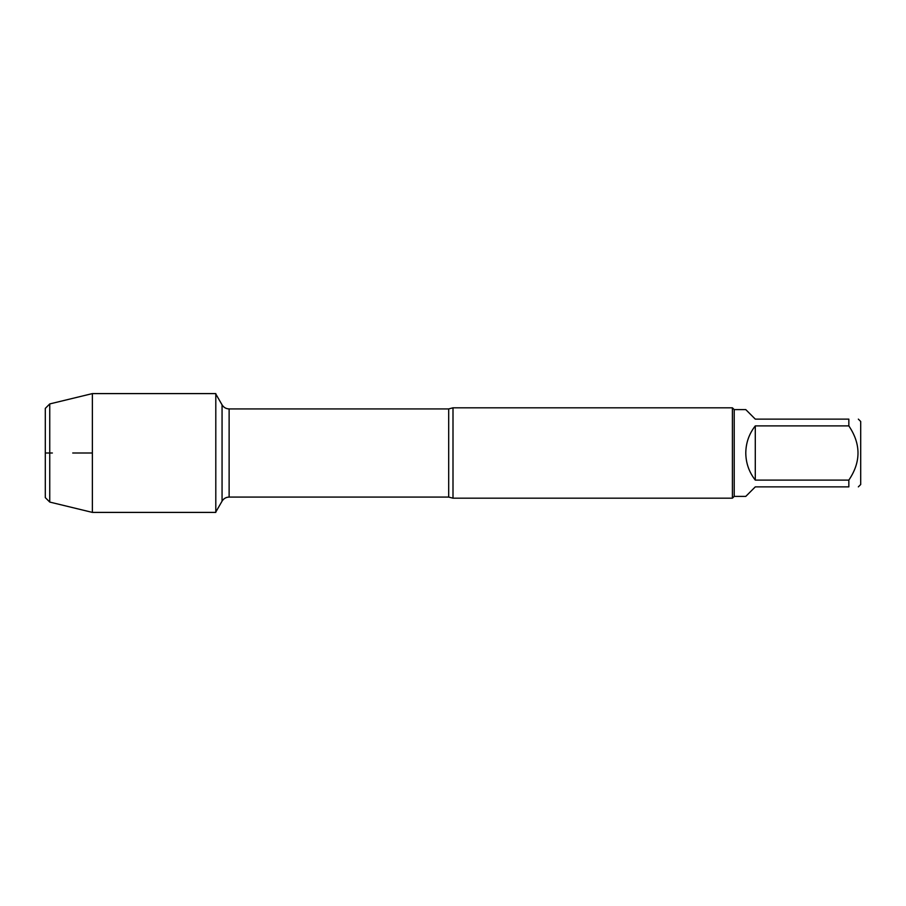 <?xml version="1.0" encoding="UTF-8"?>
<svg xmlns="http://www.w3.org/2000/svg" width="906" height="906" viewBox="0 0 906 906"><rect width="100%" height="100%" fill="white"/><g stroke="black" fill="none" stroke-linecap="round" stroke-linejoin="round"><path stroke-width="1.36" d="M453 407.813L453 498.187L732.399 498.187L732.399 407.813L453 407.813L448.697 408.923L229.127 408.923L229.127 497.077C226.047 497.179 223.691 498.538 222.061 501.154L222.061 404.846L222.061 501.154L215.798 512.015M858.344 419.127L860.7 421.483L860.7 484.517L858.344 486.873M755.287 486.873L745.785 496.386L734.211 496.386L734.211 409.614L745.785 409.614L755.287 419.127L848.843 419.127C861.051 419.127 861.051 419.127 848.843 419.127L848.843 425.899C861.051 443.997 861.051 462.06 848.843 480.101L848.843 486.873C861.051 486.873 861.051 486.873 848.843 486.873L755.287 486.873M755.287 425.899C749.069 433.861 745.898 442.898 745.785 453C745.898 463.102 749.069 472.139 755.287 480.101L755.287 425.899L848.843 425.899M755.287 480.101L848.843 480.101M215.798 512.4L215.798 393.6L92.367 393.6L92.367 453L72.729 453L92.367 453L92.367 512.4L215.798 512.4M49.751 403.929L45.3 408.38L45.3 497.62L49.751 502.071L49.751 403.929L92.367 393.6M52.367 453L45.3 453L52.367 453M453 498.187L448.697 497.077L448.697 408.923M448.697 497.077L229.127 497.077M229.127 408.923C226.047 408.821 223.691 407.462 222.061 404.846L215.798 393.985M734.211 409.614L732.399 407.813M734.211 496.386L732.399 498.187M49.751 502.071L92.367 512.4"/></g></svg>
